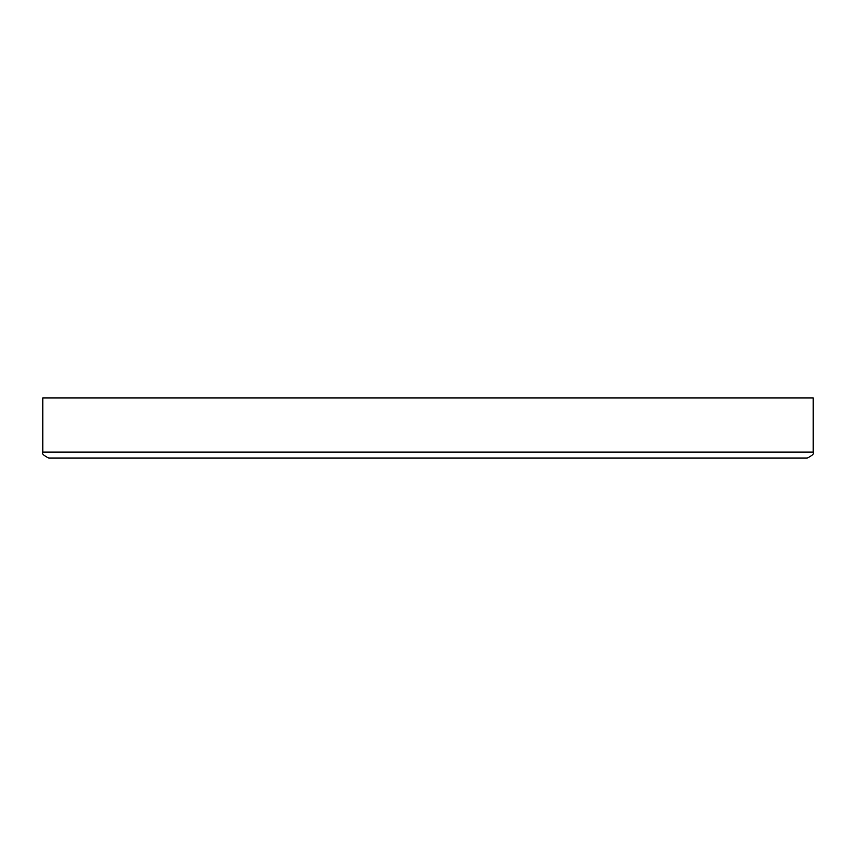 <?xml version="1.0" encoding="UTF-8"?>
<svg xmlns="http://www.w3.org/2000/svg" width="856" height="856" viewBox="0 0 856 856"><rect width="100%" height="100%" fill="white"/><g stroke="black" fill="none" stroke-linecap="round" stroke-linejoin="round"><path stroke-width="1.28" d="M813.2 452.075L813.2 397.912L42.8 397.912L42.8 452.075L813.2 452.075C814.409 453.552 812.408 455.553 807.187 458.088L48.813 458.088C43.592 455.553 41.591 453.552 42.8 452.075"/></g></svg>
